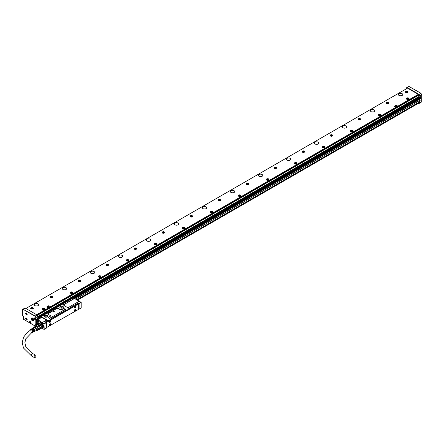 <?xml version="1.0" encoding="UTF-8"?>
<svg xmlns="http://www.w3.org/2000/svg" width="444" height="444" viewBox="0 0 444 444"><rect width="100%" height="100%" fill="white"/><g stroke="black" fill="none" stroke-linecap="round" stroke-linejoin="round"><path stroke-width="0.67" d="M74.109 298.285L74.076 298.734L63.742 304.701L73.948 298.512L73.332 297.835L36.541 319.33M79.104 309.218L79.104 303.718L81.174 302.525L81.174 308.019L78.777 309.224M44.206 323.865L46.281 322.671L46.281 328.166L44.206 329.365L44.006 323.754L44.067 329.448M42.441 317.349A0.794 0.455 -0 0 0 41.32 317.349L42.441 317.349L48.324 320.746L51.066 319.486L48.884 321.006L47.597 320.518L45.382 321.961L46.165 322.411L44.067 323.626L42.108 322.816A33.589 19.392 -120 0 0 36.502 319.58L36.619 325.147M41.32 317.349L37.99 319.275L36.813 318.92L36.447 319.497M81.174 302.364L73.56 297.963M81.174 302.525L79.254 301.248A33.589 19.392 60 0 0 76.485 299.461M79.104 303.718L78.15 303.041L78.15 303.441M69.075 308.28L78.15 303.041M66.023 309.879L63.953 308.491L63.492 308.669L64.885 309.546L66.583 310.206M50.649 318.92L65.884 310.123M73.793 305.883L69.358 308.441M44.206 329.365L41.742 328.171M43.928 326.812L43.928 326.423M38.6 323.77A1.643 0.949 -120 0 0 37.762 322.882A1.643 0.949 -120 0 0 36.941 322.799A1.643 0.949 -120 0 0 37.063 324.886M37.907 322.25A0.894 0.516 -120 0 0 38.534 321.889A0.894 0.516 -120 0 0 37.907 320.796L37.907 320.796A0.894 0.516 -120 0 0 37.535 320.718A0.894 0.516 -120 0 0 37.307 321.401A0.894 0.516 -120 0 0 37.907 322.25M42.308 327.844A2.892 1.671 -120 0 0 43.257 327.417A2.892 1.671 -120 0 0 42.469 323.704A2.892 1.671 -120 0 0 40.465 322.577A2.892 1.671 -120 0 0 39.616 323.182M36.563 325.175L36.58 319.325M42.346 317.521L46.442 320.174L42.263 322.583A33.788 19.508 60 0 0 36.63 319.33L38.117 319.491L41.447 317.571M51.066 319.486L48.268 317.543L50.172 316.122A0.794 0.455 -0 0 0 50.172 315.473L50.277 316.3L48.268 317.221M63.392 308.491L61.488 309.59A0.794 0.455 -0 0 1 60.367 309.59L58.125 308.297A0.794 0.455 -0 0 0 57.004 308.297L47.93 313.536A0.794 0.455 -0 0 0 47.93 314.18L50.172 315.473M66.583 310.367L67.31 310.367L69.497 309.102L66.75 310.106M69.497 308.846L63.614 305.128A0.794 0.455 -0 0 1 63.614 304.479M62.843 306.382A1.804 1.038 -0 0 0 60.295 306.382A1.804 1.038 -0 0 0 60.295 307.853L60.295 307.853A1.804 1.038 -0 0 0 62.843 307.853A1.804 1.038 -0 0 0 63.242 306.726A1.804 1.038 -0 0 0 62.843 306.382M47.164 315.434A1.804 1.038 -0 0 0 44.611 315.434A1.804 1.038 -0 0 0 44.611 316.905L44.611 316.905A1.804 1.038 -0 0 0 47.164 316.905A1.804 1.038 -0 0 0 47.558 315.778A1.804 1.038 -0 0 0 47.164 315.434M78.938 303.491L81.036 302.281M47.597 320.518L48.157 321.006M43.928 323.865L42.141 322.838L42.28 322.594L46.454 320.185L47.453 320.762M74.753 305.311L78.249 303.629M44.095 326.812L43.812 326.357M37.934 320.812A0.81 0.466 -120 0 0 37.623 320.757A0.81 0.466 -120 0 0 37.557 320.784A0.81 0.466 -120 0 0 37.429 321.439A0.81 0.466 -120 0 0 37.962 322.155A0.81 0.466 -120 0 0 38.367 322.194A0.81 0.466 -120 0 0 38.534 321.856M40.315 322.688L40.559 322.572A2.814 1.626 -120 0 0 40.238 322.683A2.814 1.626 -120 0 0 39.982 322.899M42.741 327.672A2.814 1.626 -120 0 0 43.051 327.555A2.814 1.626 -120 0 0 43.312 327.333L43.085 327.489M48.03 314.235L47.93 313.536M57.004 308.297L48.057 313.753M57.132 308.513L58.031 308.463L60.295 309.712L61.588 309.768L63.492 308.669M63.742 304.701L63.714 305.183M62.804 307.875A1.682 0.971 -0 0 0 63.253 307.215A1.682 0.971 -0 0 0 63.131 306.848A1.682 0.971 -0 0 0 62.759 306.526A1.682 0.971 -0 0 0 60.928 306.316A1.682 0.971 -0 0 0 59.89 307.215A1.682 0.971 -0 0 0 60.34 307.875M47.12 316.933A1.682 0.971 -0 0 0 47.569 316.267A1.682 0.971 -0 0 0 47.447 315.906A1.682 0.971 -0 0 0 47.075 315.579A1.682 0.971 -0 0 0 45.244 315.368A1.682 0.971 -0 0 0 44.206 316.267A1.682 0.971 -0 0 0 44.655 316.933M54.346 311.682L52.903 311.344L53.519 312.071L54.351 311.677M53.008 311.327L54.373 311.666M46.487 327.883L46.209 327.722L78.671 309.307L78.671 303.874L46.487 322.455L46.293 328.16M47.874 320.846L45.682 322.133M66.306 310.206L50.927 319.081M62.61 307.964A1.682 0.971 -0 0 0 60.534 307.964M46.925 317.022A1.682 0.971 -0 0 0 44.85 317.022M50.494 323.776A1.11 0.638 120 0 0 49.489 324.608A1.11 0.638 120 0 0 49.562 325.752A1.11 0.638 120 0 0 49.739 325.802A1.11 0.638 120 0 0 50.744 324.969A1.11 0.638 120 0 0 50.672 323.826A1.11 0.638 120 0 0 50.494 323.776M75.419 309.385A1.11 0.638 120 0 0 74.414 310.217A1.11 0.638 120 0 0 74.487 311.361A1.11 0.638 120 0 0 74.664 311.411A1.11 0.638 120 0 0 75.669 310.578A1.11 0.638 120 0 0 75.597 309.435A1.11 0.638 120 0 0 75.419 309.385M50.494 321.939A1.11 0.638 120 0 0 50.672 320.401A1.11 0.638 120 0 0 49.739 320.784A1.11 0.638 120 0 0 49.562 322.322A1.11 0.638 120 0 0 50.494 321.939M75.419 307.548A1.11 0.638 120 0 0 75.597 306.01A1.11 0.638 120 0 0 74.664 306.393A1.11 0.638 120 0 0 74.487 307.931A1.11 0.638 120 0 0 75.419 307.548M50.61 323.804A1.11 0.638 -60 0 1 50.605 324.953A1.11 0.638 -60 0 1 49.628 325.735L49.506 325.713M75.308 309.324C75.941 310.045 75.691 310.717 74.553 311.344A1.11 0.638 -60 0 1 74.437 311.322M49.506 322.283L50.377 321.872A1.11 0.638 120 0 0 50.61 320.374M74.437 307.892A1.11 0.638 120 0 0 75.308 307.481L75.535 305.983M49.373 325.508A1.032 0.594 120 0 0 49.489 325.619A1.032 0.594 120 0 0 50.355 325.258A1.032 0.594 120 0 0 50.516 323.831A1.032 0.594 120 0 0 50.366 323.787M74.298 311.116A1.032 0.594 120 0 0 74.414 311.227A1.032 0.594 120 0 0 75.28 310.872A1.032 0.594 120 0 0 75.447 309.44A1.032 0.594 120 0 0 75.297 309.396M49.373 322.083A1.032 0.594 120 0 0 49.489 322.189A1.032 0.594 120 0 0 50.355 321.833A1.032 0.594 120 0 0 50.516 320.407A1.032 0.594 120 0 0 50.366 320.357M74.298 307.692A1.032 0.594 120 0 0 74.414 307.797A1.032 0.594 120 0 0 75.28 307.442A1.032 0.594 120 0 0 75.447 306.016A1.032 0.594 120 0 0 75.297 305.966M49.95 324.464L50.255 324.514M50.083 324.547L50.366 324.581M50.2 324.675L49.95 325.047M49.778 324.886L50.061 325.113M50.033 324.581L49.639 324.997L49.95 324.403M75.014 310.156L75.297 310.19M75.125 310.284L74.875 310.656M74.709 310.495L74.986 310.722M74.831 310.5L74.875 310.012M50.033 321.151L49.95 321.75L49.95 321.04L50.255 321.084M49.778 321.456L49.95 320.973M75.014 306.726L75.297 306.76M75.125 306.854L74.875 307.226M74.709 307.065L74.986 307.292M74.831 307.07L74.875 306.582M74.958 310.19L74.986 310.528M74.958 306.76L74.986 307.098M38.04 323.077L38.578 323.781M37.707 322.849L37.64 322.893A1.487 0.86 -120 0 0 37.08 322.905A1.487 0.86 -120 0 0 36.769 323.582A1.487 0.86 -120 0 0 36.769 323.615M37.918 322.982L37.918 324.164M37.945 324.148L38.001 323.099M37.945 323.199A1.404 0.81 60 0 1 38.223 323.471A1.404 0.81 60 0 1 38.478 323.837M34.765 326.806A2.498 1.443 60 0 1 34.787 326.656L35.326 325.89L37.224 324.797A2.498 1.443 -120 0 0 37.163 324.825A1.404 0.81 60 0 1 36.769 323.648A1.404 0.81 60 0 1 37.585 322.988L37.64 322.893M37.585 322.988L37.585 324.359M43.418 327.111A2.775 1.598 60 0 1 43.362 327.2A2.775 1.598 60 0 1 43.029 327.522A2.775 1.598 60 0 1 43.001 327.539M40.232 322.738A2.775 1.598 60 0 1 40.26 322.721A2.775 1.598 60 0 1 40.809 322.588M39.832 323.066A2.775 1.598 60 0 1 40.132 322.794A2.775 1.598 60 0 1 42.458 323.748L42.902 327.594L42.391 327.722M39.877 323.049A2.731 1.576 60 0 1 42.419 323.787A2.731 1.576 60 0 1 43.423 326.334A2.731 1.576 60 0 1 42.396 327.705M41.83 327.639A2.498 1.443 60 0 0 42.458 327.533L39.838 329.27L40.115 328.499A2.498 1.443 60 0 1 39.655 329.148L42.735 327.372L41.031 322.977L39.943 323.337M35.326 325.89A2.498 1.443 60 0 1 35.975 325.829L37.052 326.451L38.867 325.286A2.498 1.443 60 0 0 37.951 324.758L40.498 323.027A2.692 1.554 -120 0 0 39.782 323.088L37.263 324.542A2.692 1.554 60 0 1 37.979 324.481L40.498 323.027M41.664 323.665A2.498 1.443 60 0 1 42.458 324.653L42.358 324.575A2.692 1.554 -120 0 0 41.642 323.682L39.116 325.136A2.692 1.554 60 0 1 39.838 326.035L42.358 324.575M39.838 326.035L39.655 326.268A2.498 1.443 60 0 1 40.115 327.444L39.594 326.162L42.458 324.653M42.913 325.829L40.115 327.444L42.913 325.829A2.498 1.443 60 0 1 42.974 326.39A2.498 1.443 60 0 1 42.974 326.468M37.263 324.542L37.163 324.825A2.498 1.443 -120 0 0 37.102 324.864M39.594 329.182L37.701 330.275L38.24 329.509L40.132 328.416A2.498 1.443 60 0 0 40.132 327.55L38.24 328.643L37.701 327.261L39.594 326.162A2.498 1.443 60 0 0 38.944 325.358L37.873 324.736A2.498 1.443 -120 0 1 37.951 324.758L37.979 324.481M40.115 328.499L42.929 327.006A2.692 1.554 -120 0 0 42.974 326.551A2.692 1.554 -120 0 0 42.929 326.046M37.224 324.797A2.498 1.443 60 0 1 37.873 324.736L35.975 325.829M40.41 327.5A2.692 1.554 60 0 1 40.41 328.46M39.838 329.27A2.692 1.554 60 0 1 39.283 329.359M36.78 330.214L37.052 330.336A2.498 1.443 60 0 0 37.701 330.275M37.052 326.451A2.498 1.443 60 0 1 37.357 326.784A2.498 1.443 60 0 1 37.701 327.261M34.837 326.762A2.337 1.349 60 0 1 37.24 326.901A2.337 1.349 60 0 1 38.084 329.326A2.337 1.349 60 0 1 36.819 330.192M38.24 328.643A2.498 1.443 60 0 1 38.24 329.509M34.404 327.012L35.459 326.407A1.981 1.143 60 0 1 37.29 327.311A1.981 1.143 60 0 1 37.679 329.603A1.981 1.143 60 0 1 37.44 329.837L36.386 330.441M33.744 327.356A2.098 1.21 60 0 1 33.8 327.278A2.098 1.21 60 0 1 35.809 327.894A2.098 1.21 60 0 1 36.353 330.503A2.098 1.21 60 0 1 35.853 330.836A2.098 1.21 60 0 1 35.681 330.847M33.589 327.533A1.981 1.143 60 0 1 33.733 327.4A1.981 1.143 60 0 1 35.581 328.244A1.981 1.143 60 0 1 35.997 330.575A1.981 1.143 60 0 1 35.714 330.83L34.371 331.474A1.865 1.077 60 0 1 34.216 331.524M30.225 330.208A1.682 0.971 60 0 1 30.364 329.77A1.682 0.971 60 0 1 30.531 329.598A1.682 0.971 60 0 1 32.101 330.314A1.682 0.971 60 0 1 32.451 332.295A1.682 0.971 60 0 1 32.212 332.506L32.795 332.229A1.732 0.999 60 0 0 33.045 332.007A1.732 0.999 60 0 0 32.246 329.492L32.529 329.309A1.759 1.016 60 0 1 33.339 331.862A1.759 1.016 60 0 1 33.089 332.09L33.439 331.918A1.787 1.032 60 0 0 33.694 331.69A1.787 1.032 60 0 0 32.862 329.087L33.145 328.91A1.809 1.049 60 0 1 33.988 331.546A1.809 1.049 60 0 1 33.727 331.779A1.809 1.049 60 0 1 33.572 331.829M32.212 332.506A1.682 0.971 60 0 1 31.629 332.512M33.727 331.779L34.077 331.613A1.843 1.066 60 0 0 34.343 331.374A1.843 1.066 60 0 0 33.478 328.688L33.761 328.505A1.865 1.077 60 0 1 34.638 331.235A1.865 1.077 60 0 1 34.371 331.474M32.384 328.355A1.865 1.077 60 0 1 32.506 328.244A1.865 1.077 60 0 1 33.2 328.183L32.917 328.366A1.843 1.066 60 0 0 32.24 328.427A1.843 1.066 60 0 0 32.096 328.56M31.796 328.754A1.809 1.049 60 0 1 31.918 328.643A1.809 1.049 60 0 1 32.584 328.582L32.301 328.765A1.787 1.032 60 0 0 31.652 328.826A1.787 1.032 60 0 0 31.507 328.965M31.208 329.159A1.759 1.016 60 0 1 31.33 329.048A1.759 1.016 60 0 1 31.968 328.987L31.685 329.171A1.732 0.999 60 0 0 31.063 329.232A1.732 0.999 60 0 0 30.891 329.409M33.145 328.91L33.145 329.248A1.404 0.81 60 0 1 33.844 330.952M32.529 329.309L32.529 329.603A1.404 0.81 60 0 1 33.195 331.446M30.503 330.031A1.404 0.81 60 0 1 30.536 329.975A1.404 0.81 60 0 1 30.703 329.814A1.404 0.81 60 0 1 32.001 330.458A1.404 0.81 60 0 1 32.279 332.084A1.404 0.81 60 0 1 32.112 332.251A1.404 0.81 60 0 1 31.94 332.306M33.761 328.505L33.761 328.893A1.404 0.81 60 0 1 34.477 330.419M32.246 329.764L32.529 329.603M32.862 329.409L33.145 329.248M33.478 329.054L33.761 328.893M35.048 357.514A1.349 0.777 -60 0 1 34.377 357.581A1.349 0.777 -60 0 1 34.166 356.504A1.349 0.777 -60 0 1 35.048 355.317A1.349 0.777 -60 0 1 35.72 355.25A1.349 0.777 -60 0 1 35.925 356.332A1.349 0.777 -60 0 1 35.048 357.514M36.647 314.713L418.326 94.356M407.542 88.128L25.863 308.491M394.106 106.416L395.554 107.176L397.563 105.933M46.82 306.921L48.268 307.681L50.277 306.438M378.344 114.602A1.388 0.799 0 0 0 378.288 114.824A1.388 0.799 0 0 0 379.476 115.618A1.388 0.799 0 0 0 381.008 115.052A1.388 0.799 0 0 0 381.063 114.824A1.388 0.799 0 0 0 379.87 114.03A1.388 0.799 0 0 0 378.344 114.602M134.998 247.924A1.326 0.766 0 0 0 134.044 248.662A1.326 0.766 0 0 0 135.742 249.395A1.326 0.766 0 0 0 136.697 248.662A1.326 0.766 0 0 0 134.998 247.924M163.004 231.757A1.326 0.766 0 0 0 162.049 232.49A1.326 0.766 0 0 0 163.753 233.228A1.326 0.766 0 0 0 164.702 232.49A1.326 0.766 0 0 0 163.004 231.757M191.009 215.59A1.326 0.766 0 0 0 190.054 216.322A1.326 0.766 0 0 0 191.758 217.055A1.326 0.766 0 0 0 192.713 216.322A1.326 0.766 0 0 0 191.009 215.59M219.02 199.417A1.326 0.766 0 0 0 218.065 200.15A1.326 0.766 0 0 0 219.763 200.888A1.326 0.766 0 0 0 220.718 200.15A1.326 0.766 0 0 0 219.02 199.417M247.025 183.25A1.326 0.766 0 0 0 246.07 183.983A1.326 0.766 0 0 0 247.774 184.715A1.326 0.766 0 0 0 248.723 183.983A1.326 0.766 0 0 0 247.025 183.25M275.03 167.077A1.326 0.766 0 0 0 274.076 167.815A1.326 0.766 0 0 0 275.779 168.548A1.326 0.766 0 0 0 276.734 167.815A1.326 0.766 0 0 0 275.03 167.077M303.041 150.91A1.326 0.766 0 0 0 302.087 151.643A1.326 0.766 0 0 0 303.785 152.381A1.326 0.766 0 0 0 304.739 151.643A1.326 0.766 0 0 0 303.041 150.91M331.046 134.737A1.326 0.766 0 0 0 330.092 135.476A1.326 0.766 0 0 0 331.79 136.208A1.326 0.766 0 0 0 332.745 135.476A1.326 0.766 0 0 0 331.046 134.737M359.052 118.57A1.326 0.766 0 0 0 358.097 119.303A1.326 0.766 0 0 0 359.801 120.041A1.326 0.766 0 0 0 360.756 119.303A1.326 0.766 0 0 0 359.052 118.57M387.057 102.398A1.326 0.766 0 0 0 386.108 103.136A1.326 0.766 0 0 0 387.806 103.868A1.326 0.766 0 0 0 388.761 103.136A1.326 0.766 0 0 0 387.057 102.398M31.652 307.592A1.326 0.766 0 0 0 30.697 308.33A1.326 0.766 0 0 0 32.395 309.063A1.326 0.766 0 0 0 33.35 308.33A1.326 0.766 0 0 0 31.652 307.592M406.382 91.242A1.326 0.766 0 0 0 405.433 91.975A1.326 0.766 0 0 0 407.131 92.713A1.326 0.766 0 0 0 408.086 91.975A1.326 0.766 0 0 0 406.382 91.242M38.045 303.879A2.181 1.26 0 0 0 35.67 303.607A2.181 1.26 0 0 0 34.327 304.773A2.181 1.26 0 0 0 34.965 305.661A2.181 1.26 0 0 0 37.34 305.933A2.181 1.26 0 0 0 38.684 304.773A2.181 1.26 0 0 0 38.045 303.879M66.051 287.712A2.181 1.26 0 0 0 63.675 287.44A2.181 1.26 0 0 0 62.332 288.6A2.181 1.26 0 0 0 62.97 289.488A2.181 1.26 0 0 0 65.346 289.766A2.181 1.26 0 0 0 66.689 288.6A2.181 1.26 0 0 0 66.051 287.712M94.061 271.539A2.181 1.26 0 0 0 91.686 271.267A2.181 1.26 0 0 0 90.343 272.433A2.181 1.26 0 0 0 90.976 273.321A2.181 1.26 0 0 0 93.351 273.593A2.181 1.26 0 0 0 94.7 272.433A2.181 1.26 0 0 0 94.061 271.539M122.067 255.372A2.181 1.26 0 0 0 119.691 255.1A2.181 1.26 0 0 0 118.348 256.26A2.181 1.26 0 0 0 118.986 257.148A2.181 1.26 0 0 0 121.362 257.426A2.181 1.26 0 0 0 122.705 256.26A2.181 1.26 0 0 0 122.067 255.372M150.072 239.205A2.181 1.26 0 0 0 147.697 238.928A2.181 1.26 0 0 0 146.353 240.093A2.181 1.26 0 0 0 146.992 240.981A2.181 1.26 0 0 0 149.367 241.253A2.181 1.26 0 0 0 150.71 240.093A2.181 1.26 0 0 0 150.072 239.205M178.083 223.032A2.181 1.26 0 0 0 175.707 222.76A2.181 1.26 0 0 0 174.359 223.92A2.181 1.26 0 0 0 174.997 224.814A2.181 1.26 0 0 0 177.372 225.086A2.181 1.26 0 0 0 178.721 223.92A2.181 1.26 0 0 0 178.083 223.032M206.088 206.865A2.181 1.26 0 0 0 203.713 206.588A2.181 1.26 0 0 0 202.37 207.753A2.181 1.26 0 0 0 203.008 208.641A2.181 1.26 0 0 0 205.383 208.913A2.181 1.26 0 0 0 206.726 207.753A2.181 1.26 0 0 0 206.088 206.865M234.093 190.692A2.181 1.26 0 0 0 231.718 190.421A2.181 1.26 0 0 0 230.375 191.58A2.181 1.26 0 0 0 231.013 192.474A2.181 1.26 0 0 0 233.389 192.746A2.181 1.26 0 0 0 234.732 191.58A2.181 1.26 0 0 0 234.093 190.692M262.104 174.525A2.181 1.26 0 0 0 259.729 174.253A2.181 1.26 0 0 0 258.38 175.413A2.181 1.26 0 0 0 259.019 176.301A2.181 1.26 0 0 0 261.394 176.573A2.181 1.26 0 0 0 262.737 175.413A2.181 1.26 0 0 0 262.104 174.525M290.11 158.353A2.181 1.26 0 0 0 287.734 158.081A2.181 1.26 0 0 0 286.391 159.241A2.181 1.26 0 0 0 287.029 160.134A2.181 1.26 0 0 0 289.399 160.406A2.181 1.26 0 0 0 290.748 159.241A2.181 1.26 0 0 0 290.11 158.353M318.115 142.185A2.181 1.26 0 0 0 315.74 141.913A2.181 1.26 0 0 0 314.396 143.073A2.181 1.26 0 0 0 315.035 143.961A2.181 1.26 0 0 0 317.41 144.233A2.181 1.26 0 0 0 318.753 143.073A2.181 1.26 0 0 0 318.115 142.185M346.12 126.013A2.181 1.26 0 0 0 343.75 125.741A2.181 1.26 0 0 0 342.402 126.901A2.181 1.26 0 0 0 343.04 127.794A2.181 1.26 0 0 0 345.415 128.066A2.181 1.26 0 0 0 346.758 126.901A2.181 1.26 0 0 0 346.12 126.013M374.131 109.846A2.181 1.26 0 0 0 371.756 109.574A2.181 1.26 0 0 0 370.413 110.734A2.181 1.26 0 0 0 371.051 111.622A2.181 1.26 0 0 0 373.421 111.894A2.181 1.26 0 0 0 374.769 110.734A2.181 1.26 0 0 0 374.131 109.846M402.136 93.673A2.181 1.26 0 0 0 399.761 93.401A2.181 1.26 0 0 0 398.418 94.566A2.181 1.26 0 0 0 399.056 95.454A2.181 1.26 0 0 0 401.432 95.726A2.181 1.26 0 0 0 402.775 94.566A2.181 1.26 0 0 0 402.136 93.673M44.922 309.085A1.388 0.799 0 0 0 44.977 308.863A1.388 0.799 0 0 0 43.79 308.069A1.388 0.799 0 0 0 42.258 308.636A1.388 0.799 0 0 0 42.202 308.863A1.388 0.799 0 0 0 43.395 309.651A1.388 0.799 0 0 0 44.922 309.085M72.927 292.918A1.388 0.799 0 0 0 72.983 292.69A1.388 0.799 0 0 0 71.795 291.902A1.388 0.799 0 0 0 70.269 292.468A1.388 0.799 0 0 0 70.213 292.69A1.388 0.799 0 0 0 71.401 293.484A1.388 0.799 0 0 0 72.927 292.918M100.932 276.745A1.388 0.799 0 0 0 100.993 276.523A1.388 0.799 0 0 0 99.8 275.73A1.388 0.799 0 0 0 98.274 276.296A1.388 0.799 0 0 0 98.218 276.523A1.388 0.799 0 0 0 99.406 277.317A1.388 0.799 0 0 0 100.932 276.745M128.943 260.578A1.388 0.799 0 0 0 128.999 260.351A1.388 0.799 0 0 0 127.811 259.562A1.388 0.799 0 0 0 126.279 260.129A1.388 0.799 0 0 0 126.224 260.351A1.388 0.799 0 0 0 127.417 261.144A1.388 0.799 0 0 0 128.943 260.578M156.948 244.405A1.388 0.799 0 0 0 157.004 244.183A1.388 0.799 0 0 0 155.816 243.39A1.388 0.799 0 0 0 154.29 243.956A1.388 0.799 0 0 0 154.234 244.183A1.388 0.799 0 0 0 155.422 244.977A1.388 0.799 0 0 0 156.948 244.405M184.954 228.238A1.388 0.799 0 0 0 185.009 228.011A1.388 0.799 0 0 0 183.822 227.223A1.388 0.799 0 0 0 182.295 227.789A1.388 0.799 0 0 0 182.24 228.011A1.388 0.799 0 0 0 183.428 228.804A1.388 0.799 0 0 0 184.954 228.238M212.965 212.071A1.388 0.799 0 0 0 213.02 211.844A1.388 0.799 0 0 0 211.832 211.05A1.388 0.799 0 0 0 210.301 211.616A1.388 0.799 0 0 0 210.245 211.844A1.388 0.799 0 0 0 211.438 212.637A1.388 0.799 0 0 0 212.965 212.071M240.97 195.898A1.388 0.799 0 0 0 241.025 195.671A1.388 0.799 0 0 0 239.838 194.883A1.388 0.799 0 0 0 238.311 195.449A1.388 0.799 0 0 0 238.256 195.671A1.388 0.799 0 0 0 239.444 196.464A1.388 0.799 0 0 0 240.97 195.898M268.975 179.731A1.388 0.799 0 0 0 269.031 179.504A1.388 0.799 0 0 0 267.843 178.71A1.388 0.799 0 0 0 266.317 179.276A1.388 0.799 0 0 0 266.261 179.504A1.388 0.799 0 0 0 267.449 180.297A1.388 0.799 0 0 0 268.975 179.731M296.986 163.559A1.388 0.799 0 0 0 297.042 163.337A1.388 0.799 0 0 0 295.854 162.543A1.388 0.799 0 0 0 294.322 163.109A1.388 0.799 0 0 0 294.267 163.337A1.388 0.799 0 0 0 295.454 164.125A1.388 0.799 0 0 0 296.986 163.559M324.991 147.391A1.388 0.799 0 0 0 325.047 147.164A1.388 0.799 0 0 0 323.859 146.37A1.388 0.799 0 0 0 322.333 146.936A1.388 0.799 0 0 0 322.277 147.164A1.388 0.799 0 0 0 323.465 147.957A1.388 0.799 0 0 0 324.991 147.391M352.997 131.219A1.388 0.799 0 0 0 353.052 130.997A1.388 0.799 0 0 0 351.864 130.203A1.388 0.799 0 0 0 350.338 130.769A1.388 0.799 0 0 0 350.283 130.997A1.388 0.799 0 0 0 351.47 131.785A1.388 0.799 0 0 0 352.997 131.219M409.013 98.879A1.388 0.799 0 0 0 409.068 98.657A1.388 0.799 0 0 0 407.881 97.863A1.388 0.799 0 0 0 406.354 98.429A1.388 0.799 0 0 0 406.299 98.657A1.388 0.799 0 0 0 407.487 99.445A1.388 0.799 0 0 0 409.013 98.879M107.737 265.567A1.326 0.766 0 0 0 108.691 264.829A1.326 0.766 0 0 0 106.987 264.097A1.326 0.766 0 0 0 106.038 264.829A1.326 0.766 0 0 0 107.737 265.567M79.731 281.735A1.326 0.766 0 0 0 80.68 281.002A1.326 0.766 0 0 0 78.982 280.264A1.326 0.766 0 0 0 78.027 281.002A1.326 0.766 0 0 0 79.731 281.735M51.72 297.907A1.326 0.766 0 0 0 52.675 297.169A1.326 0.766 0 0 0 50.977 296.437A1.326 0.766 0 0 0 50.022 297.169A1.326 0.766 0 0 0 51.72 297.907M419.813 100.388L419.88 102.997L418.281 103.918L417.765 103.668M37.08 305.983A2.181 1.26 0 0 0 35.925 305.983M65.09 289.815A2.181 1.26 0 0 0 63.936 289.815M93.096 273.643A2.181 1.26 0 0 0 91.941 273.643M121.101 257.476A2.181 1.26 0 0 0 119.947 257.476M149.112 241.303A2.181 1.26 0 0 0 147.957 241.303M177.117 225.136A2.181 1.26 0 0 0 175.963 225.136M205.122 208.963A2.181 1.26 0 0 0 203.968 208.963M233.133 192.796A2.181 1.26 0 0 0 231.979 192.796M261.139 176.623A2.181 1.26 0 0 0 259.984 176.623M289.144 160.456A2.181 1.26 0 0 0 287.99 160.456M317.155 144.283A2.181 1.26 0 0 0 316 144.283M345.16 128.116A2.181 1.26 0 0 0 344.006 128.116M373.165 111.949A2.181 1.26 0 0 0 372.011 111.949M401.176 95.776A2.181 1.26 0 0 0 400.022 95.776M397.513 106.044L396.115 105.173L394.155 106.305L395.554 107.176M397.513 105.977L395.554 107.109M50.228 306.549L48.829 305.677L46.87 306.81L48.268 307.681M50.228 306.482L48.268 307.614M379.298 114.347A1.388 0.799 0 0 0 378.344 114.891A1.388 0.799 0 0 0 378.31 114.968M381.041 114.968A1.388 0.799 0 0 0 380.053 114.347M134.049 248.74A1.326 0.766 180 0 1 134.998 248.091A1.326 0.766 180 0 1 136.691 248.74M162.054 232.573A1.326 0.766 180 0 1 163.004 231.918A1.326 0.766 180 0 1 164.696 232.573M190.065 216.406A1.326 0.766 180 0 1 191.009 215.751A1.326 0.766 180 0 1 192.702 216.406M218.071 200.233A1.326 0.766 180 0 1 219.02 199.578A1.326 0.766 180 0 1 220.712 200.233M246.076 184.066A1.326 0.766 180 0 1 247.025 183.411A1.326 0.766 180 0 1 248.718 184.066M274.087 167.893A1.326 0.766 180 0 1 275.03 167.238A1.326 0.766 180 0 1 276.723 167.893M302.092 151.726A1.326 0.766 180 0 1 303.041 151.071A1.326 0.766 180 0 1 304.734 151.726M330.097 135.553A1.326 0.766 180 0 1 331.046 134.898A1.326 0.766 180 0 1 332.739 135.553M358.108 119.386A1.326 0.766 180 0 1 359.052 118.731A1.326 0.766 180 0 1 360.744 119.386M386.114 103.213A1.326 0.766 180 0 1 387.057 102.558A1.326 0.766 180 0 1 388.755 103.213M30.703 308.408A1.326 0.766 180 0 1 31.652 307.753A1.326 0.766 180 0 1 33.344 308.408M405.439 92.058A1.326 0.766 180 0 1 406.382 91.403A1.326 0.766 180 0 1 408.08 92.058M44.955 309.007A1.388 0.799 0 0 0 43.967 308.38M43.212 308.38A1.388 0.799 0 0 0 42.258 308.93A1.388 0.799 0 0 0 42.224 309.007M72.96 292.835A1.388 0.799 0 0 0 71.972 292.213M71.218 292.213A1.388 0.799 0 0 0 70.269 292.757A1.388 0.799 0 0 0 70.235 292.835M100.966 276.668A1.388 0.799 0 0 0 99.983 276.04M99.228 276.04A1.388 0.799 0 0 0 98.274 276.59A1.388 0.799 0 0 0 98.241 276.668M128.976 260.5A1.388 0.799 0 0 0 127.989 259.873M127.234 259.873A1.388 0.799 0 0 0 126.279 260.417A1.388 0.799 0 0 0 126.246 260.5M156.982 244.328A1.388 0.799 0 0 0 155.994 243.706M155.239 243.706A1.388 0.799 0 0 0 154.29 244.25A1.388 0.799 0 0 0 154.257 244.328M184.987 228.161A1.388 0.799 0 0 0 184.005 227.533M183.25 227.533A1.388 0.799 0 0 0 182.295 228.077A1.388 0.799 0 0 0 182.262 228.161M212.998 211.988A1.388 0.799 0 0 0 212.01 211.366M211.255 211.366A1.388 0.799 0 0 0 210.301 211.91A1.388 0.799 0 0 0 210.267 211.988M241.003 195.821A1.388 0.799 0 0 0 240.015 195.194M239.261 195.194A1.388 0.799 0 0 0 238.311 195.737A1.388 0.799 0 0 0 238.278 195.821M269.009 179.648A1.388 0.799 0 0 0 268.026 179.026M267.271 179.026A1.388 0.799 0 0 0 266.317 179.57A1.388 0.799 0 0 0 266.283 179.648M297.019 163.481A1.388 0.799 0 0 0 296.031 162.854M295.277 162.854A1.388 0.799 0 0 0 294.322 163.398A1.388 0.799 0 0 0 294.289 163.481M325.025 147.308A1.388 0.799 0 0 0 324.037 146.687M323.282 146.687A1.388 0.799 0 0 0 322.333 147.23A1.388 0.799 0 0 0 322.3 147.308M353.03 131.141A1.388 0.799 0 0 0 352.048 130.514M351.293 130.514A1.388 0.799 0 0 0 350.338 131.058A1.388 0.799 0 0 0 350.305 131.141M409.046 98.801A1.388 0.799 0 0 0 408.058 98.174M407.303 98.174A1.388 0.799 0 0 0 406.354 98.718A1.388 0.799 0 0 0 406.321 98.801M106.044 264.913A1.326 0.766 180 0 1 106.987 264.258A1.326 0.766 180 0 1 108.68 264.913M78.039 281.08A1.326 0.766 180 0 1 78.982 280.43A1.326 0.766 180 0 1 80.675 281.08M50.028 297.252A1.326 0.766 180 0 1 50.977 296.598A1.326 0.766 180 0 1 52.67 297.252M418.281 103.918L421.772 101.831M418.242 103.618L418.242 102.714M419.075 102.231A2.653 1.532 60 0 1 419.236 102.342A0.71 0.411 60 0 0 419.541 102.459A0.71 0.411 60 0 0 419.663 102.425A0.71 0.411 60 0 0 419.73 101.737A2.653 1.532 60 0 1 419.586 101.343A2.653 1.532 60 0 1 419.441 100.605M30.064 323.043L30.453 323.271A0.988 0.572 -120 0 0 30.753 323.238A0.988 0.572 -120 0 0 30.875 323.121A0.988 0.572 -120 0 0 30.958 322.782A0.988 0.572 -120 0 0 30.525 321.789A0.988 0.572 -120 0 0 29.765 321.523A0.988 0.572 -120 0 0 29.643 321.639A0.988 0.572 -120 0 0 29.559 321.978A0.988 0.572 -120 0 0 30.064 323.043L23.382 319.253L23.343 316.511L22.361 315.623L22.4 309.518L23.121 309.329L35.048 316.217L35.803 317.532L35.803 324.514L34.205 325.435L30.453 323.271L34.249 325.524L23.282 319.081L30.064 323.043M36.264 324.475L34.343 325.513M37.907 316.544L38.129 316.411A0.516 0.3 -120 0 1 38.495 316.689L38.478 316.727M417.438 97.508L38.228 316.439L418.936 96.553M407.176 88.339L407.32 88.001L418.748 94.594L419.003 96.626A0.633 0.366 60 0 1 419.13 96.742L419.88 97.147L420.44 96.82L419.88 97.147M394.81 106.138L395.776 105.567L394.81 106.138L396.448 106.449L395.904 105.578L396.442 106.432M49.156 306.943L48.618 306.088L47.541 306.615L48.618 306.083L49.051 306.998L47.519 306.643M419.88 95.787L421.7 94.733L419.924 95.926L419.025 94.367L407.098 87.485L406.238 87.912L406.199 88.905M22.361 309.607L25.08 308.036L23.121 309.329L35.187 315.973L36.042 317.393L37.862 316.344L37.907 317.61L37.346 318.287L420.44 96.82M420.479 99.967L75.763 298.99L420.479 99.967L419.924 100.61M419.924 95.926L419.924 97.053L420.479 96.731M420.479 97.541L73.443 297.896L420.479 97.541L420.479 98.868L74.575 298.379M420.146 97.774L420.207 98.601A0.794 0.455 -120 0 0 420.202 98.496L420.202 97.741M25.808 318.259A0.988 0.572 -120 0 0 26.002 319.403A0.988 0.572 -120 0 0 26.918 319.858A0.988 0.572 -120 0 0 27.034 319.741A0.988 0.572 -120 0 0 26.84 318.598A0.988 0.572 -120 0 0 25.93 318.143A0.988 0.572 -120 0 0 25.808 318.259M32.917 320.868A1.643 0.949 -120 0 0 33.405 320.812A1.643 0.949 -120 0 0 33.744 320.057A1.643 0.949 -120 0 0 33.028 318.404A1.643 0.949 -120 0 0 31.763 317.965A1.643 0.949 -120 0 0 31.469 318.359M27.034 314.568A0.988 0.572 -120 0 0 26.84 313.42A0.988 0.572 -120 0 0 25.93 312.97A0.988 0.572 -120 0 0 25.808 313.081A0.988 0.572 -120 0 0 26.002 314.23A0.988 0.572 -120 0 0 26.918 314.685A0.988 0.572 -120 0 0 27.034 314.568M35.581 319.53A0.988 0.572 -120 0 0 35.381 318.387A0.988 0.572 -120 0 0 34.471 317.932A0.988 0.572 -120 0 0 34.349 318.048A0.988 0.572 -120 0 0 34.543 319.197A0.988 0.572 -120 0 0 35.459 319.647A0.988 0.572 -120 0 0 35.581 319.53M37.907 316.478L35.803 317.532L36.086 317.532L36.042 324.603L36.447 324.37L34.205 325.435M38.495 316.689L417.81 97.724M417.454 97.408A0.516 0.3 60 0 1 417.826 97.686M417.366 97.946L417.366 97.547M37.007 314.924L35.048 316.217L37.007 314.924L25.08 308.036M37.862 316.344L37.107 315.029M37.907 317.61L37.346 317.932M136.502 249.056A1.188 0.688 0 0 0 136.508 249.051A1.188 0.688 0 0 0 136.558 248.856A1.188 0.688 0 0 0 135.537 248.179A1.188 0.688 0 0 0 134.227 248.662A1.188 0.688 0 0 0 134.182 248.856A1.188 0.688 0 0 0 134.232 249.056M164.513 232.889A1.188 0.688 0 0 0 164.519 232.878A1.188 0.688 0 0 0 164.563 232.684A1.188 0.688 0 0 0 163.547 232.007A1.188 0.688 0 0 0 162.238 232.495A1.188 0.688 0 0 0 162.188 232.684A1.188 0.688 0 0 0 162.243 232.889M192.518 216.716A1.188 0.688 0 0 0 192.524 216.711A1.188 0.688 0 0 0 192.574 216.517A1.188 0.688 0 0 0 191.553 215.84A1.188 0.688 0 0 0 190.243 216.322A1.188 0.688 0 0 0 190.193 216.517A1.188 0.688 0 0 0 190.248 216.716M220.524 200.549A1.188 0.688 0 0 0 220.529 200.538A1.188 0.688 0 0 0 220.579 200.344A1.188 0.688 0 0 0 219.558 199.667A1.188 0.688 0 0 0 218.248 200.155A1.188 0.688 0 0 0 218.204 200.344A1.188 0.688 0 0 0 218.254 200.549M248.535 184.377A1.188 0.688 0 0 0 248.54 184.371A1.188 0.688 0 0 0 248.585 184.177A1.188 0.688 0 0 0 247.569 183.5A1.188 0.688 0 0 0 246.259 183.983A1.188 0.688 0 0 0 246.209 184.177A1.188 0.688 0 0 0 246.265 184.377M276.54 168.209A1.188 0.688 0 0 0 276.545 168.198A1.188 0.688 0 0 0 276.595 168.01A1.188 0.688 0 0 0 275.574 167.327A1.188 0.688 0 0 0 274.264 167.815A1.188 0.688 0 0 0 274.214 168.01A1.188 0.688 0 0 0 274.27 168.209M304.545 152.042A1.188 0.688 0 0 0 304.551 152.031A1.188 0.688 0 0 0 304.601 151.837A1.188 0.688 0 0 0 303.579 151.16A1.188 0.688 0 0 0 302.27 151.643A1.188 0.688 0 0 0 302.225 151.837A1.188 0.688 0 0 0 302.275 152.042M332.556 135.87A1.188 0.688 0 0 0 332.562 135.858A1.188 0.688 0 0 0 332.606 135.67A1.188 0.688 0 0 0 331.59 134.987A1.188 0.688 0 0 0 330.281 135.476A1.188 0.688 0 0 0 330.231 135.67A1.188 0.688 0 0 0 330.286 135.87M360.561 119.702A1.188 0.688 0 0 0 360.567 119.691A1.188 0.688 0 0 0 360.617 119.497A1.188 0.688 0 0 0 359.596 118.82A1.188 0.688 0 0 0 358.286 119.303A1.188 0.688 0 0 0 358.236 119.497A1.188 0.688 0 0 0 358.291 119.702M388.567 103.53A1.188 0.688 0 0 0 388.572 103.519A1.188 0.688 0 0 0 388.622 103.33A1.188 0.688 0 0 0 387.601 102.647A1.188 0.688 0 0 0 386.291 103.136A1.188 0.688 0 0 0 386.247 103.33A1.188 0.688 0 0 0 386.297 103.53M33.161 308.724A1.188 0.688 0 0 0 33.161 308.713A1.188 0.688 0 0 0 33.211 308.524A1.188 0.688 0 0 0 32.19 307.842A1.188 0.688 0 0 0 30.886 308.33A1.188 0.688 0 0 0 30.836 308.524A1.188 0.688 0 0 0 30.886 308.724M407.892 92.374A1.188 0.688 0 0 0 407.897 92.363A1.188 0.688 0 0 0 407.947 92.169A1.188 0.688 0 0 0 406.926 91.492A1.188 0.688 0 0 0 405.616 91.98A1.188 0.688 0 0 0 405.572 92.169A1.188 0.688 0 0 0 405.622 92.374M108.497 265.229A1.188 0.688 0 0 0 108.503 265.218A1.188 0.688 0 0 0 108.552 265.024A1.188 0.688 0 0 0 107.531 264.347A1.188 0.688 0 0 0 106.221 264.835A1.188 0.688 0 0 0 106.172 265.024A1.188 0.688 0 0 0 106.227 265.229M80.492 281.396A1.188 0.688 0 0 0 80.497 281.391A1.188 0.688 0 0 0 80.542 281.196A1.188 0.688 0 0 0 79.526 280.514A1.188 0.688 0 0 0 78.216 281.002A1.188 0.688 0 0 0 78.166 281.196A1.188 0.688 0 0 0 78.222 281.396M52.481 297.569A1.188 0.688 0 0 0 52.486 297.558A1.188 0.688 0 0 0 52.536 297.363A1.188 0.688 0 0 0 51.515 296.686A1.188 0.688 0 0 0 50.205 297.169A1.188 0.688 0 0 0 50.161 297.363A1.188 0.688 0 0 0 50.211 297.569M76.984 299.689L419.752 101.793M406.998 87.474L409.057 86.513M134.993 248.507L135.176 248.984L134.993 248.507L134.765 249.073L135.792 249.178M135.176 248.612L135.564 248.612L135.442 249.139M135.709 249.178L135.969 248.64L135.564 248.612M162.998 232.34L163.181 232.817L162.998 232.34L162.776 232.906L163.797 233.011M163.181 232.445L163.575 232.445L163.448 232.972M163.714 233.011L163.98 232.467L163.575 232.445M191.003 216.167L191.186 216.644L191.003 216.167L190.781 216.733L191.802 216.839M191.186 216.272L191.58 216.272L191.453 216.8M191.725 216.839L191.986 216.3L191.58 216.272M219.014 200L219.197 200.477L219.014 200L218.787 200.566L219.813 200.671M219.197 200.105L219.586 200.105L219.464 200.633M219.73 200.671L219.991 200.127L219.586 200.105M247.019 183.827L247.203 184.304L247.019 183.827L246.797 184.393L247.819 184.499M247.203 183.933L247.597 183.933L247.469 184.46M247.735 184.504L248.002 183.96L247.597 183.933M275.025 167.66L275.208 168.137L275.025 167.66L274.803 168.226L275.824 168.332M275.208 167.765L275.602 167.765L275.474 168.293M275.746 168.332L276.007 167.788L275.602 167.765M303.036 151.487L303.219 151.965L303.036 151.487L302.808 152.053L303.835 152.159M303.219 151.593L303.607 151.593L303.485 152.12M303.752 152.164L304.012 151.62L303.607 151.593M331.041 135.32L331.224 135.797L331.041 135.32L330.819 135.886L331.84 135.992M331.224 135.426L331.613 135.426L331.49 135.953M331.757 135.992L332.023 135.448L331.613 135.426M359.046 119.147L359.229 119.625L359.046 119.147L358.824 119.714L359.845 119.819M359.229 119.253L359.623 119.253L359.496 119.78M359.768 119.825L360.029 119.281L359.623 119.253M387.057 102.98L387.235 103.458L387.057 102.98L386.829 103.546L387.851 103.652M387.235 103.086L387.629 103.086L387.507 103.613M387.773 103.652L388.034 103.108L387.629 103.086M31.646 308.175L31.829 308.652L31.646 308.175L31.419 308.741L32.445 308.846M31.829 308.28L32.218 308.28L32.096 308.808M32.362 308.846L32.623 308.303L32.218 308.28M406.382 91.825L406.56 92.302L406.382 91.825L406.155 92.391L407.176 92.496M406.56 91.93L406.954 91.93L406.832 92.457M407.098 92.496L407.359 91.952L406.954 91.93M106.982 264.68L107.165 265.157L106.982 264.68L106.76 265.246L107.781 265.351M107.165 264.785L107.559 264.785L107.437 265.307M107.703 265.351L107.964 264.807L107.559 264.785M78.977 280.847L79.16 281.324L78.977 280.847L78.755 281.413L79.776 281.518M79.16 280.952L79.554 280.952L79.426 281.479M79.692 281.518L79.959 280.974L79.554 280.952M50.971 297.019L51.154 297.497L50.971 297.019L50.744 297.585L51.77 297.691M51.154 297.125L51.543 297.125L51.421 297.647M51.687 297.691L51.948 297.147L51.543 297.125M135.747 248.668L135.564 248.984M163.753 232.501L163.575 232.817M191.764 216.328L191.58 216.644M219.769 200.161L219.586 200.477M247.774 183.988L247.597 184.304M275.785 167.821L275.602 168.137M303.79 151.654L303.607 151.965M331.796 135.481L331.613 135.797M359.807 119.314L359.623 119.625M387.812 103.141L387.629 103.458M32.401 308.336L32.218 308.652M407.137 91.986L406.954 92.302M107.742 264.84L107.559 265.157M79.731 281.008L79.554 281.324M51.726 297.18L51.543 297.497M32.246 317.91A1.487 0.86 -120 0 0 32.062 317.971L31.618 318.231A1.487 0.86 -120 0 0 31.308 318.909A1.487 0.86 -120 0 0 31.308 318.942M32.484 320.784A1.404 0.81 -120 0 0 33.3 320.124A1.404 0.81 -120 0 0 32.484 318.526L32.54 320.818A1.487 0.86 -120 0 0 33.1 320.801L33.55 320.546A1.487 0.86 -120 0 0 33.694 320.418M30.619 322.96A0.894 0.516 -120 0 0 30.625 322.966A0.716 0.411 -120 0 0 30.825 322.283A0.716 0.411 -120 0 0 30.137 321.656A1.981 1.554 86.9 0 0 30.198 322.072L30.336 321.917M30.697 322.544L30.408 322.638L30.703 322.449L30.236 321.972M30.408 322.638L30.614 322.227M30.542 322.444L30.253 322.705M30.236 322.622L30.037 322.283L30.569 322.144M379.404 114.941L379.709 114.768L379.642 115.079M71.329 292.807L71.628 292.635M71.312 292.835L71.773 292.84M127.822 260.573L127.644 260.295M155.517 244.433L155.65 244.122M183.355 228.127L183.661 227.955L183.594 228.266M211.844 212.06L211.666 211.782M267.377 179.62L267.682 179.443M295.382 163.448L295.687 163.275L295.61 163.592M407.892 98.873L407.714 98.596M26.301 318.276A0.716 0.411 -120 0 0 26.102 318.953A0.716 0.411 -120 0 0 26.784 319.58A0.716 0.411 -120 0 0 26.99 318.909A0.716 0.411 -120 0 0 26.301 318.276A1.981 1.554 86.9 0 0 26.363 318.692L26.496 318.537M26.862 319.164L26.573 319.258L26.868 319.07L26.396 318.592M26.573 319.258L26.779 318.853M26.701 319.064L26.418 319.325M26.396 319.242L26.202 318.903L26.729 318.764M33.1 320.801A1.487 0.86 -120 0 0 33.361 319.73A1.487 0.86 -120 0 0 32.54 318.426L32.823 318.265A1.487 0.86 -120 0 0 32.64 318.143A1.487 0.86 -120 0 0 32.456 318.054L32.179 318.22A1.487 0.86 -120 0 0 31.618 318.231M32.123 320.574L32.123 318.315A1.404 0.81 -120 0 0 31.308 318.975A1.404 0.81 -120 0 0 32.123 320.574L32.456 320.446A1.487 0.86 -120 0 0 32.484 320.468M26.301 313.103A0.716 0.411 -120 0 0 26.102 313.78A0.716 0.411 -120 0 0 26.784 314.408A0.894 0.516 -120 0 0 26.79 314.408A0.716 0.411 -120 0 0 26.99 313.73A0.716 0.411 -120 0 0 26.301 313.103A1.981 1.554 86.9 0 0 26.363 313.519L26.496 313.364M26.862 313.991L26.573 314.08L26.868 313.891L26.396 313.42M26.573 314.08L26.779 313.675M26.701 313.891L26.418 314.152M26.396 314.069L26.202 313.725L26.729 313.592M35.115 319.047L35.32 318.642M35.242 318.853L34.959 319.114M34.937 319.031L34.743 318.692L35.27 318.553M34.843 318.071A0.716 0.411 -120 0 0 34.643 318.742A0.716 0.411 -120 0 0 35.326 319.369A0.894 0.516 -120 0 0 35.331 319.375A0.716 0.411 -120 0 0 35.531 318.698A0.716 0.411 -120 0 0 34.843 318.071A1.981 1.554 86.9 0 0 34.904 318.481L34.743 318.692M35.403 318.959L35.126 318.37L34.743 318.498M29.976 322.222L30.342 322.105M32.456 320.446L32.456 318.054M26.135 313.669L26.507 313.553M34.676 318.631L35.048 318.514M43.928 329.365L41.803 328.138L43.928 329.365M79.049 309.252L79.049 303.685M37.429 319.275L37.268 319.552M73.599 297.985L73.599 297.985A33.788 19.508 60 0 1 79.237 301.237L68.06 307.692L79.254 301.248M49.65 318.342L64.885 309.546M49.628 318.331L64.868 309.535M46.487 322.455L45.788 322.05M78.671 303.874L77.966 303.468M43.523 326.634A2.775 1.598 60 0 1 43.307 327.234A2.775 1.598 60 0 1 42.974 327.555A2.775 1.598 60 0 1 42.94 327.572M40.165 322.771A2.775 1.598 60 0 1 40.204 322.749A2.775 1.598 60 0 1 41.27 322.738M32.495 329.626A1.349 0.777 60 0 1 33.189 331.268M34.377 357.581L31.574 355.966A1.349 0.777 -60 0 1 31.369 354.889A1.349 0.777 -60 0 1 32.246 353.702A1.349 0.777 -60 0 1 32.923 353.635L25.774 346.525L24.892 342.696L25.752 338.861L32.268 332.101M34.31 325.53L36.447 324.303M77.545 300.027L418.242 103.33L77.545 300.027M418.509 94.461L36.824 314.818M38.19 316.428L417.454 97.458M37.307 315.373L418.886 95.072M37.068 314.979L418.764 94.611M418.825 94.672L37.118 315.051M37.263 315.301L418.886 94.977M420.984 93.401L421.745 94.711L420.945 93.307L408.952 86.419M419.924 102.903L421.745 101.693M419.025 94.367L420.845 93.318L421.772 94.694L421.745 101.854L421.745 94.711M74.753 298.468L420.479 98.868M419.236 102.342L419.802 102.015M420.202 98.463L74.204 298.207M23.343 318.997L23.343 316.511M23.316 316.367L22.4 315.712L23.177 316.117M380.686 115.373A1.188 0.688 0 0 0 380.863 115.013A1.188 0.688 0 0 0 380.641 114.613M378.71 114.613A1.188 0.688 0 0 0 378.488 115.013A1.188 0.688 0 0 0 378.665 115.373M44.605 309.407A1.188 0.688 0 0 0 44.777 309.052A1.188 0.688 0 0 0 44.555 308.647M42.624 308.647A1.188 0.688 0 0 0 42.402 309.052A1.188 0.688 0 0 0 42.58 309.407M72.611 293.24A1.188 0.688 0 0 0 72.788 292.879A1.188 0.688 0 0 0 72.561 292.479M70.629 292.479A1.188 0.688 0 0 0 70.407 292.879A1.188 0.688 0 0 0 70.585 293.24M100.616 277.067A1.188 0.688 0 0 0 100.794 276.712A1.188 0.688 0 0 0 100.572 276.312M98.64 276.312A1.188 0.688 0 0 0 98.418 276.712A1.188 0.688 0 0 0 98.59 277.067M128.627 260.9A1.188 0.688 0 0 0 128.799 260.539A1.188 0.688 0 0 0 128.577 260.14M126.645 260.14A1.188 0.688 0 0 0 126.423 260.539A1.188 0.688 0 0 0 126.601 260.9M156.632 244.727A1.188 0.688 0 0 0 156.804 244.372A1.188 0.688 0 0 0 156.582 243.972M154.651 243.972A1.188 0.688 0 0 0 154.429 244.372A1.188 0.688 0 0 0 154.606 244.727M184.637 228.56A1.188 0.688 0 0 0 184.815 228.199A1.188 0.688 0 0 0 184.593 227.8M182.662 227.8A1.188 0.688 0 0 0 182.44 228.199A1.188 0.688 0 0 0 182.612 228.56M212.643 212.387A1.188 0.688 0 0 0 212.82 212.032A1.188 0.688 0 0 0 212.598 211.633M210.667 211.633A1.188 0.688 0 0 0 210.445 212.032A1.188 0.688 0 0 0 210.623 212.387M240.654 196.22A1.188 0.688 0 0 0 240.826 195.859A1.188 0.688 0 0 0 240.604 195.46M238.672 195.46A1.188 0.688 0 0 0 238.45 195.859A1.188 0.688 0 0 0 238.628 196.22M268.659 180.048A1.188 0.688 0 0 0 268.836 179.692A1.188 0.688 0 0 0 268.614 179.293M266.683 179.293A1.188 0.688 0 0 0 266.461 179.692A1.188 0.688 0 0 0 266.633 180.048M296.664 163.88A1.188 0.688 0 0 0 296.842 163.52A1.188 0.688 0 0 0 296.62 163.12M294.688 163.12A1.188 0.688 0 0 0 294.466 163.52A1.188 0.688 0 0 0 294.644 163.88M324.675 147.713A1.188 0.688 0 0 0 324.847 147.353A1.188 0.688 0 0 0 324.625 146.953M322.694 146.953A1.188 0.688 0 0 0 322.472 147.353A1.188 0.688 0 0 0 322.649 147.713M352.68 131.541A1.188 0.688 0 0 0 352.858 131.18A1.188 0.688 0 0 0 352.636 130.78M350.704 130.78A1.188 0.688 0 0 0 350.483 131.18A1.188 0.688 0 0 0 350.655 131.541M408.696 99.201A1.188 0.688 0 0 0 408.869 98.84A1.188 0.688 0 0 0 408.647 98.44M406.715 98.44A1.188 0.688 0 0 0 406.493 98.84A1.188 0.688 0 0 0 406.671 99.201M419.125 94.472L420.945 93.307L408.918 86.43L407.098 87.485M420.396 96.942L37.346 318.093M22.361 315.456L22.333 309.629M419.758 101.815L77.012 299.7M419.308 96.859L37.907 317.06M420.229 98.624L74.392 298.29M23.16 309.079L24.981 308.031M379.004 115.523A1.16 0.666 180 0 1 378.632 114.691A1.16 0.666 180 0 1 380.003 114.341A1.16 0.666 180 0 1 380.819 114.868A1.16 0.666 180 0 1 380.347 115.523M42.918 309.562A1.16 0.666 180 0 1 42.552 308.724A1.16 0.666 180 0 1 43.917 308.375A1.16 0.666 180 0 1 44.733 308.907A1.16 0.666 180 0 1 44.261 309.562M70.923 293.39A1.16 0.666 180 0 1 70.557 292.557A1.16 0.666 180 0 1 71.922 292.208A1.16 0.666 180 0 1 72.738 292.735A1.16 0.666 180 0 1 72.267 293.39M98.934 277.223A1.16 0.666 180 0 1 98.562 276.384A1.16 0.666 180 0 1 99.928 276.035A1.16 0.666 180 0 1 100.744 276.568A1.16 0.666 180 0 1 100.277 277.223M126.94 261.05A1.16 0.666 180 0 1 126.573 260.217A1.16 0.666 180 0 1 127.939 259.868A1.16 0.666 180 0 1 128.754 260.395A1.16 0.666 180 0 1 128.283 261.05M154.945 244.883A1.16 0.666 180 0 1 154.579 244.045A1.16 0.666 180 0 1 155.944 243.695A1.16 0.666 180 0 1 156.76 244.228A1.16 0.666 180 0 1 156.288 244.883M182.956 228.716A1.16 0.666 180 0 1 182.584 227.877A1.16 0.666 180 0 1 183.949 227.528A1.16 0.666 180 0 1 184.765 228.061A1.16 0.666 180 0 1 184.299 228.716M210.961 212.543A1.16 0.666 180 0 1 210.589 211.705A1.16 0.666 180 0 1 211.96 211.361A1.16 0.666 180 0 1 212.776 211.888A1.16 0.666 180 0 1 212.304 212.543M238.966 196.376A1.16 0.666 180 0 1 238.6 195.538A1.16 0.666 180 0 1 239.965 195.188A1.16 0.666 180 0 1 240.781 195.721A1.16 0.666 180 0 1 240.309 196.376M266.977 180.203A1.16 0.666 180 0 1 266.605 179.37A1.16 0.666 180 0 1 267.971 179.021A1.16 0.666 180 0 1 268.787 179.548A1.16 0.666 180 0 1 268.32 180.203M294.983 164.036A1.16 0.666 180 0 1 294.611 163.198A1.16 0.666 180 0 1 295.981 162.848A1.16 0.666 180 0 1 296.797 163.381A1.16 0.666 180 0 1 296.326 164.036M322.988 147.863A1.16 0.666 180 0 1 322.622 147.031A1.16 0.666 180 0 1 323.987 146.681A1.16 0.666 180 0 1 324.803 147.208A1.16 0.666 180 0 1 324.331 147.863M350.999 131.696A1.16 0.666 180 0 1 350.627 130.858A1.16 0.666 180 0 1 351.992 130.508A1.16 0.666 180 0 1 352.808 131.041A1.16 0.666 180 0 1 352.342 131.696M407.009 99.356A1.16 0.666 180 0 1 406.643 98.518A1.16 0.666 180 0 1 408.008 98.168A1.16 0.666 180 0 1 408.824 98.701A1.16 0.666 180 0 1 408.352 99.356M30.048 321.489A0.894 0.516 -120 0 0 29.937 321.778M379.914 114.452A0.855 0.494 180 0 1 380.491 115.063A0.855 0.494 180 0 1 379.437 115.396A0.855 0.494 180 0 1 378.854 114.785A0.855 0.494 180 0 1 379.914 114.452M43.828 308.491A0.855 0.494 180 0 1 44.411 309.102A0.855 0.494 180 0 1 43.351 309.435A0.855 0.494 180 0 1 42.774 308.824A0.855 0.494 180 0 1 43.828 308.491A0.81 0.466 0 0 0 42.813 308.824A0.81 0.466 0 0 0 43.362 309.407A0.81 0.466 0 0 0 44.367 309.091A0.81 0.466 0 0 0 43.817 308.508M71.839 292.319A0.855 0.494 180 0 1 72.416 292.929A0.855 0.494 180 0 1 71.356 293.268A0.855 0.494 180 0 1 70.779 292.651A0.855 0.494 180 0 1 71.839 292.319M99.845 276.151A0.855 0.494 180 0 1 100.422 276.762A0.855 0.494 180 0 1 99.362 277.095A0.855 0.494 180 0 1 98.784 276.484A0.855 0.494 180 0 1 99.845 276.151M127.85 259.979A0.855 0.494 180 0 1 128.433 260.589A0.855 0.494 180 0 1 127.373 260.928A0.855 0.494 180 0 1 126.795 260.317A0.855 0.494 180 0 1 127.85 259.979A0.81 0.466 0 0 0 126.834 260.317A0.81 0.466 0 0 0 127.384 260.9A0.81 0.466 0 0 0 128.388 260.584A0.81 0.466 0 0 0 127.839 260.001M155.861 243.812A0.855 0.494 180 0 1 156.438 244.422A0.855 0.494 180 0 1 155.378 244.755A0.855 0.494 180 0 1 154.801 244.145A0.855 0.494 180 0 1 155.861 243.812M183.866 227.639A0.855 0.494 180 0 1 184.443 228.255A0.855 0.494 180 0 1 183.383 228.588A0.855 0.494 180 0 1 182.806 227.977A0.855 0.494 180 0 1 183.866 227.639M211.871 211.472A0.855 0.494 180 0 1 212.454 212.082A0.855 0.494 180 0 1 211.394 212.415A0.855 0.494 180 0 1 210.817 211.805A0.855 0.494 180 0 1 211.871 211.472A0.81 0.466 0 0 0 210.856 211.81A0.81 0.466 0 0 0 211.405 212.387A0.81 0.466 0 0 0 212.41 212.071A0.81 0.466 0 0 0 211.86 211.494M239.882 195.299A0.855 0.494 180 0 1 240.459 195.915A0.855 0.494 180 0 1 239.399 196.248A0.855 0.494 180 0 1 238.822 195.638A0.855 0.494 180 0 1 239.882 195.299M267.887 179.132A0.855 0.494 180 0 1 268.465 179.742A0.855 0.494 180 0 1 267.405 180.075A0.855 0.494 180 0 1 266.827 179.465A0.855 0.494 180 0 1 267.887 179.132M295.893 162.965A0.855 0.494 180 0 1 296.47 163.575A0.855 0.494 180 0 1 295.415 163.908A0.855 0.494 180 0 1 294.838 163.298A0.855 0.494 180 0 1 295.893 162.965M323.904 146.792A0.855 0.494 180 0 1 324.481 147.402A0.855 0.494 180 0 1 323.421 147.735A0.855 0.494 180 0 1 322.844 147.125A0.855 0.494 180 0 1 323.904 146.792M351.909 130.625A0.855 0.494 180 0 1 352.486 131.235A0.855 0.494 180 0 1 351.426 131.568A0.855 0.494 180 0 1 350.849 130.958A0.855 0.494 180 0 1 351.909 130.625M407.925 98.285A0.855 0.494 180 0 1 408.502 98.895A0.855 0.494 180 0 1 407.442 99.228A0.855 0.494 180 0 1 406.865 98.618A0.855 0.494 180 0 1 407.925 98.285M26.213 318.109A0.894 0.516 -120 0 0 26.102 318.398M26.213 312.931A0.894 0.516 -120 0 0 26.102 313.225M34.754 317.898A0.894 0.516 -120 0 0 34.643 318.187M30.137 321.656A0.716 0.411 -120 0 0 29.937 322.333A0.716 0.411 -120 0 0 30.625 322.96M379.448 115.368A0.81 0.466 0 0 0 380.453 115.052A0.81 0.466 0 0 0 379.903 114.474A0.81 0.466 0 0 0 378.899 114.791A0.81 0.466 0 0 0 379.448 115.368M71.367 293.24A0.81 0.466 0 0 0 72.372 292.918A0.81 0.466 0 0 0 71.828 292.341A0.81 0.466 0 0 0 70.818 292.657A0.81 0.466 0 0 0 71.367 293.24M99.378 277.067A0.81 0.466 0 0 0 100.383 276.751A0.81 0.466 0 0 0 99.833 276.168A0.81 0.466 0 0 0 98.829 276.49A0.81 0.466 0 0 0 99.378 277.067M155.389 244.727A0.81 0.466 0 0 0 156.393 244.411A0.81 0.466 0 0 0 155.844 243.828A0.81 0.466 0 0 0 154.839 244.15A0.81 0.466 0 0 0 155.389 244.727M183.4 228.56A0.81 0.466 0 0 0 184.404 228.244A0.81 0.466 0 0 0 183.855 227.661A0.81 0.466 0 0 0 182.85 227.977A0.81 0.466 0 0 0 183.4 228.56M239.41 196.22A0.81 0.466 0 0 0 240.415 195.904A0.81 0.466 0 0 0 239.865 195.321A0.81 0.466 0 0 0 238.861 195.638A0.81 0.466 0 0 0 239.41 196.22M267.421 180.048A0.81 0.466 0 0 0 268.426 179.731A0.81 0.466 0 0 0 267.876 179.154A0.81 0.466 0 0 0 266.872 179.47A0.81 0.466 0 0 0 267.421 180.048M295.426 163.88A0.81 0.466 0 0 0 296.431 163.564A0.81 0.466 0 0 0 295.882 162.981A0.81 0.466 0 0 0 294.877 163.298A0.81 0.466 0 0 0 295.426 163.88M323.432 147.708A0.81 0.466 0 0 0 324.436 147.391A0.81 0.466 0 0 0 323.887 146.814A0.81 0.466 0 0 0 322.882 147.131A0.81 0.466 0 0 0 323.432 147.708M351.443 131.541A0.81 0.466 0 0 0 352.447 131.224A0.81 0.466 0 0 0 351.898 130.641A0.81 0.466 0 0 0 350.893 130.958A0.81 0.466 0 0 0 351.443 131.541M407.453 99.201A0.81 0.466 0 0 0 408.458 98.884A0.81 0.466 0 0 0 407.908 98.302A0.81 0.466 0 0 0 406.904 98.618A0.81 0.466 0 0 0 407.453 99.201M78.865 303.851L78.166 303.452M37.374 322.733L37.08 322.905M30.531 329.598L31.063 329.232M31.33 329.048L31.652 328.826M31.918 328.643L32.24 328.427M32.506 328.244L33.733 327.4M31.574 355.966L23.538 348.085L22.2 342.707L23.582 337.163L27.123 332.617L30.952 329.748M35.72 355.25L32.923 353.635M418.242 103.397L77.6 300.061M418.476 94.444L36.797 314.802M380.863 115.118L380.003 114.336L378.488 115.118M44.777 309.152L43.923 308.375L42.402 309.152M72.788 292.985L71.928 292.202L70.407 292.985M100.794 276.812L99.933 276.035L98.418 276.812M128.799 260.645L127.944 259.862L126.423 260.645M156.804 244.472L155.949 243.695L154.429 244.472M184.815 228.305L183.955 227.528L182.44 228.305M212.82 212.132L211.96 211.355L210.445 212.132M240.826 195.965L239.971 195.188L238.45 195.965M268.836 179.792L267.976 179.015L266.461 179.792M296.842 163.625L295.981 162.848L294.466 163.625M324.847 147.452L323.992 146.675L322.472 147.452M352.858 131.285L351.998 130.508L350.483 131.285M408.869 98.945L408.014 98.168L406.493 98.945M420.457 100.017L75.796 299.006M37.346 317.998L37.862 317.699M420.457 97.591L73.482 297.918M419.763 101.837L77.028 299.711M135.032 249.178L135.032 248.856M163.037 233.011L163.037 232.684M191.042 216.839L191.042 216.517M219.053 200.671L219.053 200.344M247.058 184.504L247.058 184.177M275.064 168.332L275.064 168.01M303.074 152.164L303.074 151.837M331.08 135.992L331.08 135.67M359.085 119.825L359.085 119.497M387.096 103.652L387.096 103.33M31.685 308.846L31.685 308.524M406.421 92.496L406.421 92.169M107.026 265.351L107.026 265.024M79.015 281.518L79.015 281.196M51.01 297.691L51.01 297.363M30.12 321.434C29.582 321.684 29.804 322.216 30.786 323.038L31.008 322.977M26.279 318.054C25.746 318.304 25.968 318.836 26.951 319.663L27.173 319.597M26.279 312.876C25.746 313.125 25.968 313.664 26.951 314.485L27.173 314.424M35.714 319.386L35.492 319.452C34.51 318.626 34.288 318.093 34.826 317.843"/></g></svg>
